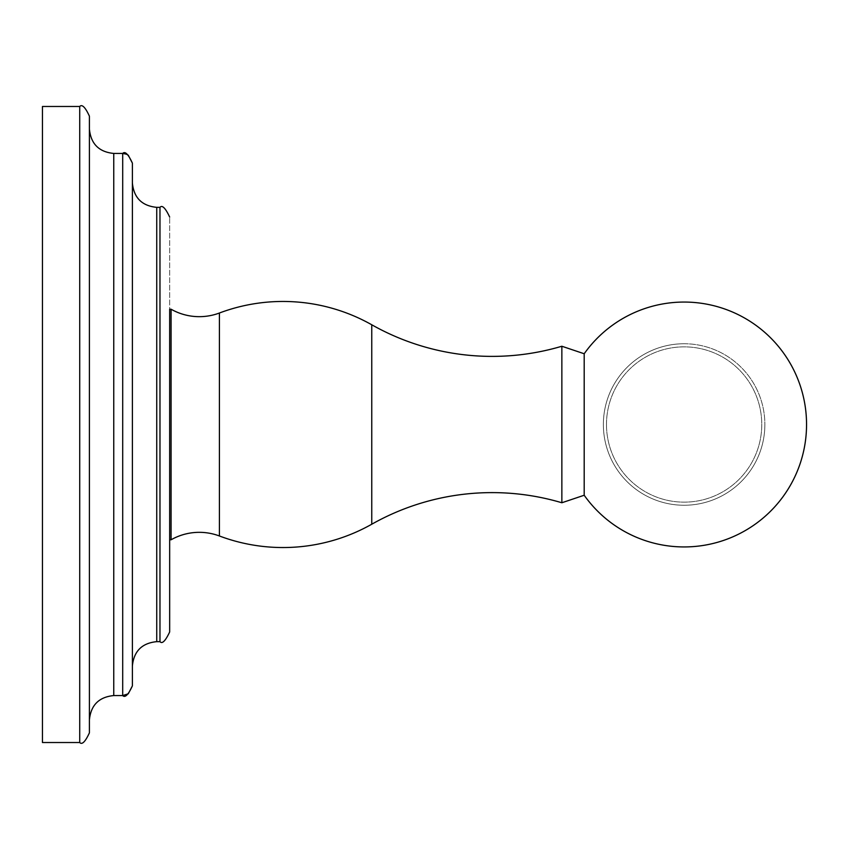 <?xml version="1.0" encoding="UTF-8"?>
<svg xmlns="http://www.w3.org/2000/svg" width="849" height="849" viewBox="0 0 849 849"><rect width="100%" height="100%" fill="white"/><g stroke="black" fill="none" stroke-linecap="round" stroke-linejoin="round"><path stroke-width="0.64" stroke-dasharray="4.25 3.18" d="M42.45 424.5L42.45 106.475L42.45 742.525L42.45 424.5L42.45 742.525L79.721 742.525L79.721 106.475L79.721 742.525L79.721 106.475L42.45 106.475L42.45 424.5M89.41 732.836L89.41 116.164M132.391 685.875L132.391 183.002M169.662 631.964L169.662 217.036L169.662 631.964L169.662 309.216L169.662 539.784L171.084 539.784A57.148 57.148 0 0 1 219.413 535.984A180.625 180.625 0 0 0 371.756 524.226A244.905 244.905 0 0 1 561.858 502.757L561.858 346.243A244.905 244.905 0 0 1 371.756 324.774L371.756 524.226M169.662 424.5L169.662 309.216L171.084 309.216L171.084 539.784L171.084 309.216A57.148 57.148 0 0 0 219.413 313.016A180.625 180.625 0 0 1 371.756 324.774M584.197 353.757L584.197 495.243A122.426 122.426 0 0 0 806.55 424.5A122.426 122.426 0 0 0 584.197 353.757L584.197 495.243L584.197 353.757M684.124 343.749A80.751 80.751 0 0 1 764.864 424.5A80.751 80.751 0 0 1 684.124 505.251A80.751 80.751 0 0 1 603.374 424.5A80.751 80.751 0 0 1 684.124 343.749A80.751 80.751 0 0 1 764.864 424.5A80.751 80.751 0 0 1 684.124 505.251A80.751 80.751 0 0 1 603.374 424.5A80.751 80.751 0 0 1 684.124 343.749M606.483 424.5A77.641 77.641 0 0 0 684.124 502.141A77.641 77.641 0 0 0 761.765 424.5A77.641 77.641 0 0 0 684.124 346.859A77.641 77.641 0 0 0 606.483 424.5A77.641 77.641 0 0 0 684.124 502.141A77.641 77.641 0 0 0 761.765 424.5A77.641 77.641 0 0 0 684.124 346.859A77.641 77.641 0 0 0 606.483 424.5M764.864 424.5A80.751 80.751 0 0 1 684.124 505.251A80.751 80.751 0 0 1 603.374 424.5A80.751 80.751 0 0 1 684.124 343.749A80.751 80.751 0 0 1 764.864 424.5A80.751 80.751 0 0 0 684.124 343.749A80.751 80.751 0 0 0 603.374 424.5A80.751 80.751 0 0 0 684.124 505.251A80.751 80.751 0 0 0 764.864 424.5M169.662 539.784L169.662 309.216M132.391 424.5L132.391 163.125M171.084 309.216L171.084 539.784M89.41 129.09C90.854 143.874 98.972 151.992 113.755 153.436L113.755 695.564C98.972 697.008 90.854 705.126 89.41 719.91M113.755 695.564L122.702 695.564L122.702 153.436L122.702 695.564L122.702 153.436L113.755 153.436M156.736 641.653L159.973 641.653L159.973 207.347L159.973 424.5L159.973 207.347L156.736 207.347L156.736 641.653C141.953 643.096 133.834 651.204 132.391 665.998M219.413 313.016L219.413 535.984"/><path stroke-width="1.27" d="M561.858 502.757L584.197 495.243A122.426 122.426 0 0 0 806.55 424.5A122.426 122.426 0 0 0 584.197 353.757L584.197 495.243L561.858 502.757L561.858 346.243L584.197 353.757L561.858 346.243A244.905 244.905 0 0 1 371.756 324.774L371.756 524.226A244.905 244.905 0 0 1 561.858 502.757M169.662 309.216L169.662 424.5L169.662 309.216L171.084 309.216L171.084 539.784A57.148 57.148 0 0 1 219.413 535.984A180.625 180.625 0 0 0 371.756 524.226M171.084 309.216A57.148 57.148 0 0 0 219.413 313.016A180.625 180.625 0 0 1 371.756 324.774M169.662 539.784L171.084 539.784M169.662 424.5L169.662 631.964C165.428 640.984 162.191 644.221 159.973 641.653C162.191 644.221 165.428 640.984 169.662 631.964M132.391 183.002C133.834 197.796 141.953 205.904 156.736 207.347L159.973 207.347L159.973 641.653L156.736 641.653L156.736 207.347C141.953 205.904 133.834 197.796 132.391 183.002L132.391 685.875L128.273 693.803L122.702 695.564C125.058 698.027 128.295 694.8 132.391 685.875M132.391 163.125C128.295 154.2 125.058 150.973 122.702 153.436L122.702 695.564L113.755 695.564L113.755 153.436L122.702 153.436L126.48 154.2L128.273 155.197L132.391 163.125L132.391 424.5M89.41 116.164C85.303 107.239 82.077 104.013 79.721 106.475L79.721 742.525L42.45 742.525L42.45 106.475L79.721 106.475C82.077 104.013 85.303 107.239 89.41 116.164L89.41 732.836C85.303 741.761 82.077 744.987 79.721 742.525C82.077 744.987 85.303 741.761 89.41 732.836M219.413 535.984L219.413 313.016M159.973 207.347C162.191 204.779 165.428 208.016 169.662 217.036C165.428 208.016 162.191 204.779 159.973 207.347M156.736 641.653C141.953 643.096 133.834 651.204 132.391 665.998M113.755 153.436C98.972 151.992 90.854 143.874 89.41 129.09M113.755 695.564C98.972 697.008 90.854 705.126 89.41 719.91"/></g></svg>
